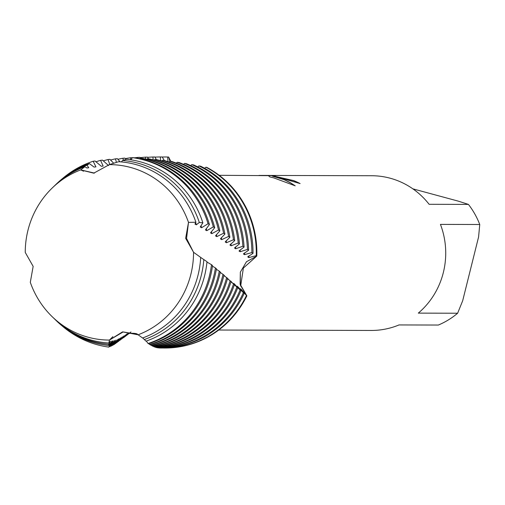 <?xml version="1.0" encoding="UTF-8"?>
<svg xmlns="http://www.w3.org/2000/svg" width="505" height="505" viewBox="0 0 505 505"><rect width="100%" height="100%" fill="white"/><g stroke="black" fill="none" stroke-linecap="round" stroke-linejoin="round"><path stroke-width="0.76" d="M30.306 282.32A87.719 84.152 -89.8 0 0 88.23 337.252A87.719 84.152 -89.8 0 0 109.452 340.067L122.545 331.886L138.13 334.79A87.719 84.152 -89.8 0 0 193.554 252.279L185.651 238.316L188.498 222.377L186.56 238.467L193.554 252.279L186.56 238.467L188.498 222.377A87.719 84.152 -89.8 0 0 130.568 167.445A87.719 84.152 -89.8 0 0 109.351 164.63L93.76 173.158L80.667 169.907A87.719 84.152 -89.8 0 0 25.25 252.418L33.153 266.381L30.306 282.32A87.719 84.152 -89.8 0 0 52.066 316.572A87.719 84.152 -89.8 0 0 88.23 337.252A87.719 84.152 -89.8 0 0 109.452 340.067L112.899 336.639M83.603 171.208L80.667 169.907L94.473 173.089M299.919 183.561A77.278 74.134 -89.8 0 0 293.588 180.664L293.607 180.582A77.36 74.216 90.2 0 1 300.115 183.567L280.483 177.905L272.429 176.169L279.549 177.899L284.214 179.622L289.845 182.393L295.198 185.821L273.792 177.886L269.733 176.883L268.433 175.658L219.189 175.298M412.869 188.851L458.382 201.167L468.425 204.405L429.111 204.298A77.36 74.216 -89.8 0 0 390.182 178.214A77.36 74.216 -89.8 0 0 371.731 175.734L266.905 175.437L275.313 175.778L272.321 175.702L293.607 180.582M258.983 175.424L266.905 175.437M167.995 161.682L167.698 157.036L168.645 157.055L169.951 161.228L168.645 157.055A95.521 91.632 -89.8 0 0 165.211 156.986A95.521 91.632 -89.8 0 1 165.495 156.986A95.521 91.632 -89.8 0 1 168.645 157.055L170.791 161.341M293.588 180.664L272.321 175.702M272.542 175.671L260.485 175.5M294.857 185.676L290.35 182.778L284.05 179.647L272.429 176.169M127.885 333.773L123.624 337.63L130.991 331.974M137.436 334.367L123.132 331.937L109.452 340.067L108.872 343.009L110.494 341.222L108.752 344.252A92.162 88.413 90.2 0 1 93.438 341.569A92.162 88.413 90.2 0 1 55.436 319.842A92.162 88.413 90.2 0 1 54.912 319.33M195.902 222.25A90.786 87.094 -89.8 0 0 135.643 164.491A90.786 87.094 -89.8 0 0 118.593 161.714L109.351 164.63A87.719 84.152 -89.8 0 1 130.568 167.445A87.719 84.152 -89.8 0 1 188.498 222.377L195.902 222.25L194.968 224.062L196.344 224.813L199.317 222.465L202.871 222.831L200.251 226.979L201.602 227.736L208.047 223.728L209.423 224.536L205.44 229.92L206.766 230.684L213.337 226.871L214.688 227.686L210.528 232.881L211.829 233.651L218.526 230.034L219.845 230.854L215.521 235.867L216.79 236.637L223.601 233.222L224.902 234.049L220.414 238.865L221.663 239.654L228.582 236.454L229.857 237.299L225.217 241.92L226.436 242.722L233.461 239.749L234.705 240.601L229.914 244.994L231.113 245.777L238.234 243.025L239.446 243.858L234.509 248.005L235.677 248.776L242.886 246.238L244.073 247.065L239.004 250.972L240.153 251.73L247.437 249.413L248.593 250.227L243.41 253.908L244.534 254.665L251.881 252.55L253.018 253.352L247.721 256.843L248.82 257.6L256.237 255.656L256.793 256.054L246.459 261.754L240.342 272.144L240.317 284.978L246.465 295.507A95.521 91.632 90.2 0 1 164.377 348.027L164.952 348.027A95.521 91.632 -89.8 0 1 164.668 348.027A95.521 91.632 -89.8 0 0 246.869 295.848L240.121 284.214L240.342 272.144L246.459 261.754L256.793 256.054L243.378 268.06L240.651 286.095M206.816 167.389A95.521 91.632 -89.8 0 1 256.793 256.054A95.521 91.632 -89.8 0 0 206.816 167.389L205.926 167.212L204.569 168.234M440.436 224.39L479.75 224.504L478.576 236.996L462.681 300.746L457.625 313.233L418.31 313.125A77.36 74.216 -89.8 0 0 440.436 224.39M218.753 330.024L371.289 330.453A77.36 74.216 -89.8 0 0 399.032 324.936L438.346 325.043A77.36 74.216 -89.8 0 0 457.625 313.233M479.75 224.504A77.36 74.216 -89.8 0 0 468.425 204.405M138.13 334.79A87.719 84.152 -89.8 0 0 193.554 252.279L200.687 257.405A90.786 87.094 -89.8 0 1 198.023 275.181A90.786 87.094 -89.8 0 1 142.599 338.009L138.13 334.79M25.25 252.418A87.719 84.152 -89.8 0 1 52.432 187.803A87.719 84.152 -89.8 0 1 80.667 169.907L84.865 166.713L86.898 167.988L88.747 167.748L87.011 165.192L89.36 163.576A93.583 89.77 -89.8 0 0 56.901 183.511L55.821 184.552A92.162 88.413 90.2 0 1 87.011 165.192M55.297 185.057A92.162 88.413 90.2 0 1 55.821 184.552M84.865 166.713A90.786 87.094 -89.8 0 0 54.774 185.556L52.432 187.803M123.315 160.268L122.93 158.254L124.874 158.122L125.922 159.479M117.867 159.302A95.521 91.632 90.2 0 1 122.93 158.254M153.255 346.02L153.873 346.746A95.521 91.632 -89.8 0 0 227.566 278.35L223.879 275.534M221.31 273.249L220.218 272.157M116.428 162.389L115.443 158.848L117.368 158.684L120.127 161.821M220.18 272.359L220.508 272.681M223.658 276.431A95.521 91.632 -89.8 0 0 223.968 275.162L223.021 274.341A95.521 91.632 90.2 0 1 222.522 276.424A95.521 91.632 90.2 0 1 152.226 345.988L152.573 346.159A95.521 91.632 -89.8 0 0 223.658 276.431M224.902 234.049A95.521 91.632 -89.8 0 0 158.021 159.965A95.521 91.632 -89.8 0 0 156.809 159.649L154.883 159.447A95.521 91.632 90.2 0 1 156.885 159.965A95.521 91.632 90.2 0 1 223.601 233.222M110.513 160.047A95.521 91.632 90.2 0 1 115.443 158.848M223.021 274.341L220.161 272.429M217.118 269.84L216.38 269.146M109.825 164.478L107.994 159.542L109.913 159.353L113.688 163.248M219.258 276.418A95.521 91.632 -89.8 0 0 220.256 271.974L219.284 271.147A95.521 91.632 90.2 0 1 218.122 276.412A95.521 91.632 90.2 0 1 150.875 345.269L151.222 345.464A95.521 91.632 -89.8 0 0 219.258 276.418M219.845 230.854A95.521 91.632 -89.8 0 0 153.621 159.952A95.521 91.632 -89.8 0 0 149.36 158.911L147.435 158.74A95.521 91.632 90.2 0 1 152.485 159.952A95.521 91.632 90.2 0 1 218.526 230.034M103.178 160.893A95.521 91.632 90.2 0 1 107.994 159.542M219.284 271.147L216.348 269.316M212.775 266.394L212.441 266.122M89.36 163.576L94.081 167.086L95.944 166.865L93.16 161.259L95.073 161.013L101.297 166.278L103.159 166.088L100.564 160.344L102.483 160.129L108.581 165.571M214.852 276.405A95.521 91.632 -89.8 0 0 216.443 268.767L215.439 267.934A95.521 91.632 90.2 0 1 213.716 276.399A95.521 91.632 90.2 0 1 149.493 344.442L149.852 344.662A95.521 91.632 -89.8 0 0 214.852 276.405M214.688 227.686A95.521 91.632 -89.8 0 0 149.221 159.94A95.521 91.632 -89.8 0 0 141.892 158.286L139.961 158.147A95.521 91.632 90.2 0 1 148.079 159.94A95.521 91.632 90.2 0 1 213.337 226.871M95.881 161.84A95.521 91.632 90.2 0 1 100.564 160.344M215.439 267.934L212.435 266.173M210.452 276.393A95.521 91.632 -89.8 0 0 212.523 265.529L211.494 264.689A95.521 91.632 90.2 0 1 209.316 276.386A95.521 91.632 90.2 0 1 148.091 343.501L148.457 343.753A95.521 91.632 -89.8 0 0 210.452 276.393M209.423 224.536A95.521 91.632 -89.8 0 0 144.815 159.927A95.521 91.632 -89.8 0 0 134.399 157.775L132.455 157.655A95.521 91.632 90.2 0 1 143.679 159.927A95.521 91.632 90.2 0 1 208.047 223.728M114.143 344.599L118.094 339.177L112.785 345.388L116.144 339.928L111.428 346.07L114.61 340.414L110.103 346.638L113.101 340.799L108.796 347.105A95.521 91.632 90.2 0 1 97.579 344.833A95.521 91.632 90.2 0 1 61.686 325.536M62.109 178.89A95.521 91.632 90.2 0 1 93.16 161.259M211.494 264.689L206.968 262.063M204.563 275.894A93.583 89.77 -89.8 0 0 207 261.704L203.818 259.564A92.162 88.413 90.2 0 1 201.249 275.528A92.162 88.413 90.2 0 1 144.348 339.543L145.995 341.165A93.583 89.77 -89.8 0 0 204.563 275.894M202.871 222.831A93.583 89.77 -89.8 0 0 140.264 161.796A93.583 89.77 -89.8 0 0 126.654 159.258L122.601 160.483A92.162 88.413 90.2 0 1 137.922 163.159A92.162 88.413 90.2 0 1 199.317 222.465M55.436 319.842L56.509 320.883A93.583 89.77 -89.8 0 0 95.098 342.945A93.583 89.77 -89.8 0 0 108.708 345.483L108.752 344.246M203.818 259.564L200.687 257.43M200.403 257.209L199.475 256.559M52.066 316.572L54.395 318.825A90.786 87.094 -89.8 0 0 91.822 340.231A90.786 87.094 -89.8 0 0 108.872 343.009M253.018 253.352A95.521 91.632 -89.8 0 0 200.756 166.233L198.938 165.893L197.689 166.896M248.593 250.227A95.521 91.632 -89.8 0 0 193.667 164.939L191.818 164.617L190.682 165.589M244.073 247.065A95.521 91.632 -89.8 0 0 186.459 163.708L184.577 163.405L183.549 164.333M239.446 243.858A95.521 91.632 -89.8 0 0 179.142 162.547L177.236 162.263L176.314 163.14M234.705 240.601A95.521 91.632 -89.8 0 0 171.732 161.474L169.8 161.209L168.992 162.029M229.857 237.299A95.521 91.632 -89.8 0 0 164.258 160.495L162.326 160.262L161.625 161.026M154.883 159.447L154.29 160.136M147.435 158.74L146.942 159.359M139.954 158.147L139.557 158.677M132.455 157.655L130.845 159.801M122.601 160.483L121.358 161.922M130.789 159.795L130.479 157.768L132.443 157.674M138.105 158.387L138.016 157.402L139.948 157.326L140.516 158.185M145.648 159.056L145.49 157.15L147.416 157.105L148.508 158.835M153.129 159.82L152.927 157.011L154.839 156.992L156.424 159.605M160.571 160.697L160.325 156.973L160.811 156.973M154.921 157.137A95.521 91.632 90.2 0 1 160.325 156.973L162.231 156.979L164.308 160.508M123.624 337.63L127.645 333.843M127.468 333.906L121.56 339.095L125.745 334.872L119.881 340.345L123.965 335.92L118.309 341.531L122.298 336.911L116.844 342.649L120.733 337.826L115.475 343.678L119.23 338.647L114.149 344.599A95.521 91.632 90.2 0 1 113.581 344.435M108.796 347.105L111.984 341.02L108.708 345.483M142.732 337.959L144.348 339.543M146.317 341.058L148.091 343.501M148.969 343.589L149.493 344.442M150.427 344.505L150.875 345.269M151.866 345.306L152.226 345.988M154.581 346.626L155.117 347.232A95.521 91.632 -89.8 0 0 231.044 281.563L227.477 278.684M155.912 347.124L156.405 347.591A95.521 91.632 -89.8 0 0 234.421 284.713L230.968 281.809M157.295 347.503L157.749 347.838A95.521 91.632 -89.8 0 0 237.722 287.762L234.377 284.852M158.709 347.775L159.125 347.977A95.521 91.632 -89.8 0 0 240.954 290.703L237.716 287.787M160.154 347.945L160.54 348.014M246.465 295.513L241.27 289.39L240.412 288.746L244.136 293.512L237.937 286.827L237.072 286.139L239.837 289.718M237.419 287.49L234.573 284.113L233.695 283.393L235.968 286.266M233.108 283.576L230.936 281.468M231.145 281.279A88.994 85.37 -89.8 0 1 231.044 281.594L232.092 282.775M229.081 279.966L226.827 277.681M227.515 278.539L228.165 279.252M225.192 276.532L223.955 275.212M223.904 275.433L224.384 275.938M196.344 224.813A88.994 85.37 -89.8 0 0 195.656 222.699M201.602 227.736A88.994 85.37 -89.8 0 0 200.99 225.621M206.766 230.684A88.994 85.37 -89.8 0 0 206.229 228.588M110.103 346.638A95.521 91.632 90.2 0 1 109.351 346.512M211.829 233.651A88.994 85.37 -89.8 0 0 211.374 231.574M111.428 346.07A95.521 91.632 90.2 0 1 110.734 345.919M216.79 236.637A88.994 85.37 -89.8 0 0 216.418 234.585M112.785 345.388A95.521 91.632 90.2 0 1 112.142 345.231M221.663 239.654A88.994 85.37 -89.8 0 0 221.36 237.621M226.65 277.523A95.521 91.632 90.2 0 1 153.545 346.607M162.326 160.262A95.521 91.632 90.2 0 1 228.582 236.454M223.993 275.629A88.994 85.37 -89.8 0 0 224.075 275.307M226.436 242.722A88.994 85.37 -89.8 0 0 226.202 240.708M230.154 280.736A95.521 91.632 90.2 0 1 154.795 347.118M115.475 343.678A95.521 91.632 90.2 0 1 115.02 343.526M169.8 161.209A95.521 91.632 90.2 0 1 233.461 239.749M125.278 158.658A95.521 91.632 90.2 0 1 130.479 157.768M231.113 245.777A88.994 85.37 -89.8 0 0 230.949 243.827M233.556 283.911A95.521 91.632 90.2 0 1 156.07 347.509M116.844 342.649A95.521 91.632 90.2 0 1 116.44 342.497M177.236 162.263A95.521 91.632 90.2 0 1 238.234 243.025M134.671 157.812A95.521 91.632 90.2 0 1 138.016 157.402M235.677 248.776A88.994 85.37 -89.8 0 0 235.582 246.888M236.877 286.985A95.521 91.632 90.2 0 1 157.396 347.787M118.309 341.531A95.521 91.632 90.2 0 1 117.924 341.38M184.577 163.405A95.521 91.632 90.2 0 1 242.886 246.238M140.175 157.674A95.521 91.632 90.2 0 1 145.49 157.15M233.518 283.879A88.994 85.37 -89.8 0 0 233.695 283.393M234.434 284.485A88.994 85.37 -89.8 0 0 234.573 284.113M240.153 251.73A88.994 85.37 -89.8 0 0 240.121 249.899M240.127 289.952A95.521 91.632 90.2 0 1 158.766 347.951M119.881 340.345A95.521 91.632 90.2 0 1 119.515 340.181M191.818 164.617A95.521 91.632 90.2 0 1 247.437 249.413M147.561 157.352A95.521 91.632 90.2 0 1 152.927 157.011M164.952 348.027A95.521 91.632 -89.8 0 0 246.869 295.848M237.767 287.25A88.994 85.37 -89.8 0 0 237.937 286.827M244.534 254.665A88.994 85.37 -89.8 0 0 244.559 252.891M164.377 348.027A95.521 91.632 90.2 0 1 162.749 348.008M123.378 337.801A95.521 91.632 90.2 0 1 123.037 337.618M205.926 167.212A95.521 91.632 90.2 0 1 256.237 255.656M162.25 157.017A95.521 91.632 90.2 0 1 164.927 156.986A95.521 91.632 90.2 0 1 167.698 157.036M243.315 292.799A95.521 91.632 90.2 0 1 160.173 348.014M121.56 339.095A95.521 91.632 90.2 0 1 121.213 338.924M198.938 165.893A95.521 91.632 90.2 0 1 251.881 252.55M241.055 289.876A88.994 85.37 -89.8 0 0 241.27 289.39M248.82 257.6A88.994 85.37 -89.8 0 0 248.896 255.865M160.268 348.014L161.114 348.014A95.521 91.632 -89.8 0 0 244.136 293.512M137.6 334.468L137.6 334.468C137.259 332.959 128.055 332.852 126.427 334.304L126.427 334.304M164.927 156.986L165.495 156.986"/></g></svg>
